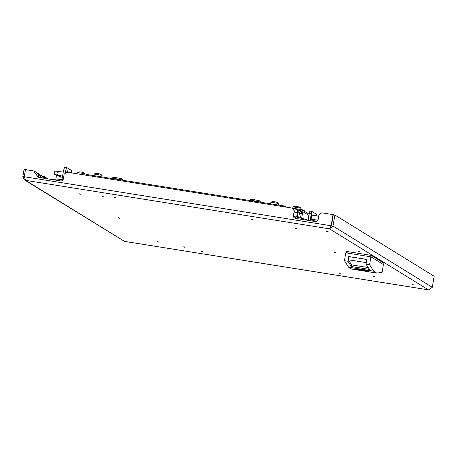 <?xml version="1.0" encoding="UTF-8"?>
<svg xmlns="http://www.w3.org/2000/svg" width="457" height="457" viewBox="0 0 457 457"><rect width="100%" height="100%" fill="white"/><g stroke="black" fill="none" stroke-linecap="round" stroke-linejoin="round"><path stroke-width="0.69" d="M251.858 219.257L252.384 219.371L251.858 219.257M251.459 219.217L251.122 218.92L251.853 218.989L252.795 219.2L252.384 219.371M296.125 228.609L296.65 228.723L296.125 228.609M295.725 228.569L295.388 228.272L296.119 228.34L297.061 228.551L296.65 228.723M334.912 252.538L335.438 252.652L334.912 252.538M334.513 252.498L334.181 252.201L334.907 252.27L335.849 252.481L335.438 252.652M339.448 273.292L339.968 273.406L339.448 273.292M339.043 273.252L338.711 272.955L339.442 273.023L340.379 273.235L339.968 273.406M373.706 276.468L374.226 276.582L373.706 276.468M373.3 276.428L372.969 276.131L373.695 276.199L374.637 276.411L374.226 276.582M114.564 197.413L114.044 197.304L114.564 197.413M114.044 197.304L113.707 197.007L114.439 197.076L115.375 197.281L114.97 197.458M80.306 194.242L79.786 194.128L80.306 194.242M79.786 194.128L79.455 193.831L80.181 193.899L81.123 194.111L80.712 194.282M119.094 218.166L118.574 218.058L119.094 218.166M118.574 218.058L118.243 217.761L118.969 217.829L119.911 218.04L119.5 218.212M202.148 251.447L201.628 251.339L202.148 251.447M201.628 251.339L201.297 251.042L202.028 251.11L202.965 251.316L202.554 251.493M157.882 242.096L157.362 241.987L157.882 242.096M157.362 241.987L157.031 241.69L157.762 241.759L158.699 241.97L158.288 242.141M327.48 231.967L326.961 231.859L327.48 231.967M326.961 231.859L326.629 231.556L327.361 231.63L328.297 231.836L327.886 232.013M412.465 284.397L411.946 284.283L412.465 284.397M411.946 284.283L411.614 283.986L412.34 284.06L413.282 284.265L412.871 284.443M103.139 197.013L102.619 196.898L103.139 197.013M102.619 196.898L102.288 196.601L103.014 196.67L103.956 196.881L103.545 197.053M358.865 251.327L358.345 251.219L358.865 251.327M358.345 251.219L358.008 250.916L358.739 250.99L359.676 251.196L359.271 251.373M184.519 247.214L184 247.106L184.519 247.214M184 247.106L183.668 246.809L184.394 246.877L185.336 247.088L184.925 247.26M428.603 289.881L432.299 287.316L333.016 226.061L329.537 228.843L331.182 225.678L333.033 214.613L321.699 212.802L318.952 214.801L318.158 219.543A2.405 2.382 121.7 0 1 315.404 221.536L295.382 218.343A2.405 2.382 121.7 0 1 293.423 215.595L294.217 210.854L292.257 208.106L66.899 172.163L64.146 174.163L63.352 178.904A2.405 2.382 121.7 0 1 60.598 180.898L39.193 177.482A2.405 2.382 121.7 0 1 37.645 176.522L33.647 170.918L25.461 169.616L24.267 176.728L25.655 180.378L24.45 179.915L22.85 176.596L24.038 169.484L25.443 169.707M292.257 208.106L294.417 210.98L293.623 215.721A2.405 2.382 121.7 0 0 294.616 218.08M333.033 214.613L331.382 225.798L330.474 227.192M38.428 177.219A2.405 2.382 121.7 0 1 37.845 176.648L33.647 170.918M22.85 176.596L24.421 176.848M24.45 179.915L124.493 241.382M432.299 287.316L434.15 276.251L334.867 215.001L333.296 214.75L331.445 225.815L330.485 227.169M331.445 225.815L333.016 226.061L334.867 215.001M330.782 226.512L331.045 226.198M24.267 176.728L331.382 225.798M46.334 178.624A5.255 5.198 -58.3 0 0 42.421 176.036M361.493 269.944L363.858 270.333L361.516 269.739M357.271 269.207L368.388 271.115A5.821 0.326 -170.5 0 0 368.411 271.092A5.821 0.326 -170.5 0 0 368.091 270.932L356.951 269.156A5.821 0.326 -170.5 0 0 356.934 269.173A5.821 0.326 -170.5 0 0 356.98 269.224A5.821 0.326 -170.5 0 0 357.248 269.339M356.386 269.133A6.421 0.36 9.5 0 1 356.34 269.076A6.421 0.36 9.5 0 1 362.298 269.71A6.421 0.36 9.5 0 1 368.953 271.138A6.421 0.36 9.5 0 1 369.005 271.195A6.421 0.36 9.5 0 1 363.041 270.561A6.421 0.36 9.5 0 1 356.386 269.133M346.195 252.881L346.423 251.396L371.255 255.366L383.257 262.804M366.822 259.485L348.925 256.628L348.394 259.782L366.291 262.638M382.086 272.441L376.734 273.063L351.61 269.059L348.605 267.202L344.447 260.713L345.766 252.812L370.895 256.817L383.406 264.54L382.086 272.441M347.977 261.278L348.771 256.537L366.834 259.416L366.04 264.157L369.393 269.396L351.336 266.517L347.977 261.278L344.447 260.713M370.895 256.817L369.57 264.723L366.04 264.157M348.605 267.202L373.735 271.212L376.734 273.063M373.735 271.212L369.57 264.723M348.394 259.782L351.604 264.906L351.336 266.517M368.216 267.556L351.604 264.906M292.32 208.146L301.317 209.58A1.805 1.788 121.7 0 1 302.785 211.642L301.723 217.995M299.186 210.46L301.117 210.768A0.6 0.594 121.7 0 1 301.609 211.454L300.552 217.749M286.322 207.164L284.717 206.073L284.368 206.85M284.688 206.073L86.042 174.385L85.71 175.168M84.774 174.968L85.716 175.145M111.794 178.384L113.176 177.396L117.141 177.819L122.265 178.921L123.253 180.298A5.821 0.326 -170.5 0 0 116.792 178.91A5.821 0.326 -170.5 0 0 111.794 178.384A5.821 0.326 -170.5 0 0 111.782 178.396L111.765 178.487M249.208 200.297L250.59 199.315L254.555 199.732L259.679 200.834L260.667 202.217A5.821 0.326 -170.5 0 0 260.667 202.217A5.821 0.326 -170.5 0 0 254.206 200.829A5.821 0.326 -170.5 0 0 249.208 200.297A5.821 0.326 -170.5 0 0 249.196 200.315L249.179 200.406M300.712 209.409L303.945 210.186L304.933 211.562A5.821 0.326 -170.5 0 0 304.488 211.38M297.29 211.174L297.89 212.711L299.461 212.962L298.13 209.809L297.073 209.409M301.18 214.025L299.461 212.962L298.718 217.406M297.89 212.711L297.153 217.132M297.039 209.403L292.811 208.729L297.039 209.403L297.576 212.648L296.839 217.081M297.324 211.859L297.576 212.648M294.239 212.025L297.376 212.522L296.622 217.046M270.904 202.2L278.747 203.514M276.222 202.097L276.194 202.08A8.175 3.085 100.8 0 1 276.262 202.097A8.175 3.085 100.8 0 1 276.422 202.165L276.171 202.103A8.175 8.089 -58.3 0 0 275.571 201.925L275.354 201.885A8.175 5.004 97 0 0 274.965 201.874L274.56 201.811A8.175 3.085 -79.2 0 0 274.331 201.726L274.143 201.703A8.175 8.089 -58.3 0 0 273.52 201.68L273.36 201.674A8.175 5.004 -83 0 1 273.663 201.68M293.034 206.872L300.877 208.186M298.358 206.77L298.33 206.753A8.175 3.085 100.8 0 1 298.392 206.775A8.175 3.085 100.8 0 1 298.552 206.838L298.307 206.781A8.175 8.089 -58.3 0 0 297.707 206.604L297.484 206.558A8.175 5.004 97 0 0 297.101 206.547L296.69 206.484A8.175 3.085 -79.2 0 0 296.467 206.398L296.279 206.375A8.175 8.089 -58.3 0 0 295.65 206.358L295.49 206.353A8.175 5.004 -83 0 1 295.799 206.358M295.49 206.353L295.49 206.358A8.237 8.237 0 0 0 293.028 206.821M94.228 174.02L102.071 175.334M99.552 173.917L99.517 173.9A8.175 3.085 100.8 0 1 99.586 173.917A8.175 3.085 100.8 0 1 99.746 173.986L99.495 173.928A8.175 8.089 -58.3 0 0 98.895 173.751L98.678 173.706A8.175 5.004 97 0 0 98.289 173.694L97.884 173.631A8.175 3.085 -79.2 0 0 97.655 173.546L97.467 173.523A8.175 8.089 -58.3 0 0 96.844 173.506L96.684 173.5A8.175 5.004 -83 0 1 96.987 173.506M94.222 173.963A8.237 8.237 0 0 1 96.678 173.5L96.684 173.506M77.102 172.432L84.939 173.746M82.42 172.329L82.391 172.312A8.175 3.085 100.8 0 1 82.454 172.335A8.175 3.085 100.8 0 1 82.614 172.398L82.369 172.34A8.175 8.089 -58.3 0 0 81.769 172.163L81.552 172.118A8.175 5.004 97 0 0 81.163 172.112L80.752 172.043A8.175 3.085 -79.2 0 0 80.529 171.958L80.341 171.935A8.175 8.089 -58.3 0 0 79.712 171.918L79.558 171.912A8.175 5.004 -83 0 1 79.861 171.918M79.558 171.912L79.558 171.918A8.237 8.237 0 0 0 77.09 172.38M308.418 218.846A3.867 0.526 -80.9 0 1 309.2 214.179M67.727 172.295A3.867 0.526 99.1 0 0 67.573 170.964A3.867 0.526 99.1 0 0 67.545 170.952A3.867 0.526 99.1 0 0 66.951 172.175M67.196 170.901A3.867 0.526 99.1 0 0 67.168 170.889L67.545 170.952M57.399 171.272L54.629 171.141L54.115 174.397M70.172 172.689A3.867 0.526 99.1 0 0 70.075 172.506A3.867 0.526 99.1 0 0 70.047 172.495A3.867 0.526 99.1 0 0 69.87 172.637M69.698 172.443A3.867 0.526 99.1 0 0 69.67 172.438A3.867 0.526 99.1 0 0 69.67 172.432L70.047 172.495M66.631 172.358A4.01 0.543 -80.9 0 1 67.253 170.798A4.01 0.543 -80.9 0 1 67.362 170.781A4.01 0.543 -80.9 0 1 67.453 170.935M69.573 172.592A4.01 0.543 -80.9 0 1 69.755 172.34A4.01 0.543 -80.9 0 1 69.864 172.323A4.01 0.543 -80.9 0 1 69.955 172.478M61.986 179.624A2.651 2.622 -58.3 0 0 61.986 179.612L63.472 170.764L64.631 167.119L66.596 167.433L65.025 173.523M65.431 171.078L63.472 170.764M71.406 172.883L71.498 170.461L66.596 167.433M44.895 178.396A4.816 4.764 -58.3 0 0 43.152 176.482L41.598 175.528A4.816 4.764 121.7 0 1 43.644 178.196M43.158 178.116A4.416 4.364 -58.3 0 0 39.685 175.237M39.468 174.837A4.816 4.764 121.7 0 1 41.598 175.528M40.079 176.482A3.29 3.256 121.7 0 1 41.838 177.904M41.324 177.824A2.891 2.856 -58.3 0 0 40.13 176.939M36.32 172.272A4.816 4.764 121.7 0 1 36.343 172.283A4.816 4.764 121.7 0 1 38.502 177.259M40.136 177.636A4.816 4.764 -58.3 0 0 37.897 173.243L36.343 172.283M35.777 173.751A3.29 3.256 121.7 0 1 36.851 175.26M314.702 221.422A2.405 0.326 -80.9 0 1 314.713 220.805M312.731 219.343A2.405 0.326 -80.9 0 1 312.314 220.28A2.405 0.326 -80.9 0 1 312.205 219.263M311.251 219.109A2.405 0.326 -80.9 0 1 311.011 219.48A2.405 0.326 -80.9 0 1 310.994 219.469A2.405 0.326 -80.9 0 1 311.08 216.984A2.405 0.326 -80.9 0 1 311.771 214.721A2.405 0.326 -80.9 0 1 311.788 214.727A2.405 0.326 -80.9 0 1 311.885 215.15M313.753 220.657A2.405 0.326 -80.9 0 1 313.513 221.022A2.405 0.326 -80.9 0 1 313.456 219.463M316.433 215.875A2.405 0.326 99.1 0 0 316.41 214.179L312.005 211.46A2.405 0.326 99.1 0 0 311.982 211.454A2.405 0.326 99.1 0 0 311.308 213.648L310.126 220.697M311.308 213.648L309.343 213.333L308.161 220.383M309.343 213.333A2.405 0.326 -80.9 0 1 310.023 211.14A2.405 0.326 -80.9 0 1 310.04 211.151L311.965 211.454M315.233 220.891A2.405 0.326 -80.9 0 1 315.05 221.479M315.604 220.948L315.507 221.554M312.337 219.28A2.405 0.326 -80.9 0 1 312.194 219.76M314.839 220.828A2.405 0.326 -80.9 0 1 314.696 221.302M38.377 177.185A4.816 4.764 -58.3 0 0 34.189 171.524M38.457 177.236A4.816 4.764 -58.3 0 0 36.252 172.232M37.028 175.499A0.48 0.474 121.7 0 0 37.028 175.208A3.53 3.49 -58.3 0 0 35.777 173.46M124.555 241.387L428.438 289.852L329.537 228.843L25.655 180.378L124.555 241.387M296.102 216.966A4.833 0.657 99.1 0 0 296.067 216.955L305.813 219.297A4.833 4.781 121.7 0 1 306.858 220.171M293.628 216.567L296.067 216.955A4.833 0.657 99.1 0 0 295.371 218.343M62.889 179.772A4.833 0.657 99.1 0 0 62.855 179.761A4.833 0.657 99.1 0 0 62.381 180.469M368.559 271.075A6.021 0.337 9.5 0 1 363.424 270.595A6.021 0.337 9.5 0 1 356.78 269.196A6.021 0.337 9.5 0 1 361.921 269.67A6.021 0.337 9.5 0 1 368.559 271.075M348.017 251.556L347.754 253.127M368.953 256.508L369.216 254.937M383.012 264.295L383.263 262.781M371.255 255.366L370.998 256.885M308.903 215.418L302.785 211.642M301.506 211.003L301.117 210.768M297.296 211.317L297.696 211.568M311.434 215.378L311.691 215.076M311.068 219.097L310.897 218.749M311.594 214.933L311.188 219.097M310.909 219.223L317.861 220.165L318.512 216.207M313.571 220.64L313.399 220.297M313.611 219.486L313.691 220.64M58.279 171.364L57.616 175.311L62.575 176.105M63.237 172.152L57.382 171.266L56.777 175.134M60.307 176.391L56.382 175.734M124.521 241.387L428.512 289.875M47.985 178.887L44.558 176.768M53.378 179.744L56.559 179.001L63.015 179.784M305.813 219.297L307.361 220.257M356.403 268.682L356.963 269.282L359.173 269.83L368.868 271.092M346.423 251.396L346.178 252.875M383.28 262.798L383.029 264.306M309.178 214.27L301.968 209.82M284.705 206.073L86.042 174.385M301.534 211.905L298.13 209.809M297.273 210.991L297.467 212.294M270.595 203.822L270.87 202.165M278.77 203.462A8.237 8.237 0 0 0 276.262 202.097M273.355 201.68A8.237 8.237 0 0 0 270.898 202.143M278.519 205.084L278.787 203.485M292.771 208.221L293.006 206.838M300.906 208.135A8.237 8.237 0 0 0 298.392 206.775M300.7 209.483L300.923 208.163M93.919 175.642L94.199 173.986M102.094 175.282A8.237 8.237 0 0 0 99.586 173.917M101.842 176.905L102.111 175.311M76.839 173.751L77.067 172.398M84.968 173.694A8.237 8.237 0 0 0 82.454 172.335M84.768 175.014L84.985 173.723M318.706 216.241L311.805 215.133M317.078 221.182L313.411 220.765M57.633 175.317L54.109 174.397M60.238 176.882L62.386 177.225M56.559 174.848L55.817 179.013M60.421 175.494L59.833 179.315M41.113 177.584L40.136 176.979M311.982 211.454L310.023 211.14"/></g></svg>

